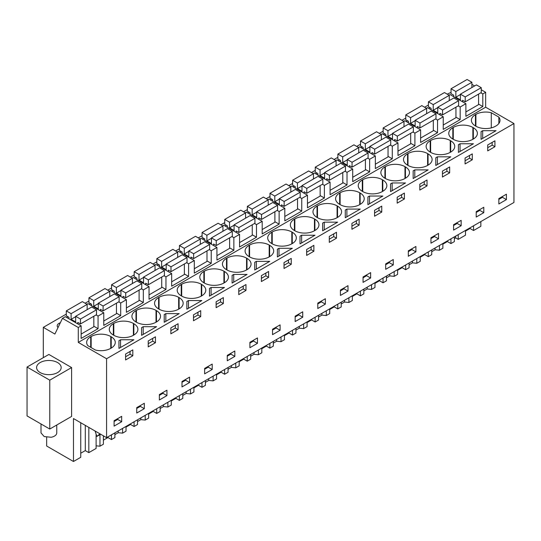 <?xml version="1.0" encoding="UTF-8"?>
<svg xmlns="http://www.w3.org/2000/svg" width="541" height="541" viewBox="0 0 541 541"><rect width="100%" height="100%" fill="white"/><g stroke="black" fill="none" stroke-linecap="round" stroke-linejoin="round"><path stroke-width="0.81" d="M80.758 422.751L80.758 457.301L73.475 461.5L73.475 418.545L106.577 437.655L513.95 202.462L513.95 123.544L485.662 107.213L485.662 92.295L481.247 89.745M474.646 85.938L471.894 84.342M480.854 221.567L480.854 226.307L473.564 230.513L473.564 225.773M451.045 92.369L447.224 94.168M485.662 92.295L482.809 93.938L480.834 92.802M478.575 104.102L482.809 106.543L465.882 116.315L465.882 103.716L460.175 107.01L458.207 105.867M485.662 107.213L78.283 342.406L78.283 327.488L81.136 325.844L81.136 338.45L98.063 328.671L98.063 316.072L100.917 314.422L103.764 312.779L103.764 325.384L120.697 315.606L120.697 303.001L126.398 299.714L126.398 312.313L143.331 302.541L143.331 289.935L149.032 286.642L149.032 299.247L165.959 289.476L165.959 276.87L171.666 273.577L171.666 286.182L188.593 276.41L188.593 263.805L191.446 262.155L194.293 260.512L194.293 273.117L211.227 263.339L211.227 250.74L214.074 249.09L216.927 247.447L216.927 260.052L233.854 250.273L233.854 237.668L239.562 234.381L239.562 246.98L256.488 237.208L256.488 224.603L262.189 221.31L262.189 233.915L279.122 224.143L279.122 211.538L284.823 208.244L284.823 220.85L301.75 211.078L301.75 198.473L304.603 196.823L307.457 195.179L307.457 207.785L324.384 198.006L324.384 185.407L327.237 183.757L330.084 182.114L330.084 194.719L347.018 184.941L347.018 172.342L349.865 170.692L352.718 169.049L352.718 181.648L369.652 171.876L369.652 159.27L375.353 155.977L375.353 168.582L392.279 158.811L392.279 146.205L397.98 142.912L397.98 155.517L414.913 145.745L414.913 133.14L417.767 131.49L420.614 129.847L420.614 142.452L437.547 132.673L437.547 120.075L440.394 118.425L443.248 116.782L443.248 129.387L460.175 119.608L460.175 107.01M482.809 106.543L482.809 93.938M513.95 123.544L106.577 358.744L78.283 342.406M498.843 123.524L498.843 117.086A13.863 8 0 0 1 500.012 120.305A13.863 8 0 0 1 495.948 125.965L495.509 126.222A13.863 8 0 0 1 475.904 126.222L475.458 125.965L475.458 114.645A13.863 8 0 0 0 471.4 120.305A13.863 8 0 0 0 475.458 125.965M498.843 117.086L491.282 112.724A13.863 8 0 0 0 475.904 114.388L475.458 114.645M119.764 340.221L120.569 339.755L133.931 339.755L118.952 348.404L118.952 340.688L119.764 340.221M337.625 222.155L322.639 230.804L322.639 223.088L324.255 222.155L337.625 222.155M369.523 196.025L382.886 196.025L367.907 204.674L367.907 196.958L368.712 196.491L369.523 196.025L369.523 203.741M382.791 191.298L382.345 191.555L382.345 179.72L382.791 179.977L382.791 191.298A13.863 8 0 0 0 386.849 185.637A13.863 8 0 0 0 382.791 179.977M382.345 179.72A13.863 8 0 0 0 362.74 179.72L362.301 179.977A13.863 8 0 0 0 358.237 185.637A13.863 8 0 0 0 362.301 191.298L362.74 191.555A13.863 8 0 0 0 382.345 191.555M352.766 213.418L345.273 217.739L345.273 210.023L346.889 209.09L360.252 209.09L352.766 213.418M294.399 230.493L294.845 230.75A13.863 8 0 0 0 314.449 230.75L314.449 218.922A13.863 8 0 0 0 294.845 218.922L294.399 219.179A13.863 8 0 0 0 290.341 224.84A13.863 8 0 0 0 294.399 230.493L294.399 219.179M314.449 218.922L314.896 219.179L314.896 230.493A13.863 8 0 0 0 318.953 224.84A13.863 8 0 0 0 314.896 219.179M314.896 230.493L314.449 230.75M317.033 217.428L317.479 217.685A13.863 8 0 0 0 337.084 217.685L337.084 205.857A13.863 8 0 0 0 317.479 205.857L317.033 206.114A13.863 8 0 0 0 312.975 211.768A13.863 8 0 0 0 317.033 217.428L317.033 206.114M337.084 205.857L337.53 206.114L337.53 217.428A13.863 8 0 0 0 341.587 211.768A13.863 8 0 0 0 337.53 206.114M337.53 217.428L337.084 217.685M405.52 182.959L390.534 191.609L390.534 183.893L392.151 182.959L405.52 182.959M360.157 204.363L359.711 204.62L359.711 192.785L360.157 193.042L360.157 204.363A13.863 8 0 0 0 364.221 198.703A13.863 8 0 0 0 360.157 193.042M359.711 192.785A13.863 8 0 0 0 340.113 192.785L339.667 193.042A13.863 8 0 0 0 335.603 198.703A13.863 8 0 0 0 339.667 204.363L340.113 204.62A13.863 8 0 0 0 359.711 204.62M428.147 169.894L413.168 178.544L413.168 170.828L414.785 169.894L428.147 169.894M430.196 152.095L430.636 152.352A13.863 8 0 0 0 450.24 152.352L450.24 140.525A13.863 8 0 0 0 430.636 140.525L430.196 140.782A13.863 8 0 0 0 426.132 146.435A13.863 8 0 0 0 430.196 152.095L430.196 140.782M450.24 140.525L450.687 140.782L450.687 152.095A13.863 8 0 0 0 454.744 146.435A13.863 8 0 0 0 450.687 140.782M450.687 152.095L450.24 152.352M460.046 143.757L473.416 143.757L458.43 152.406L458.43 144.69L460.046 143.757L460.046 151.473M452.824 139.03L453.27 139.287A13.863 8 0 0 0 472.875 139.287L472.875 127.453A13.863 8 0 0 0 453.27 127.453L452.824 127.71A13.863 8 0 0 0 448.766 133.37A13.863 8 0 0 0 452.824 139.03L452.824 127.71M472.875 127.453L473.321 127.71L473.321 139.03A13.863 8 0 0 0 477.378 133.37A13.863 8 0 0 0 473.321 127.71M473.321 139.03L472.875 139.287M435.803 157.756L437.419 156.822L450.781 156.822L435.803 165.478L435.803 157.756L435.803 165.478M405.425 178.232L404.979 178.489L404.979 166.655L405.425 166.912L405.425 178.232A13.863 8 0 0 0 409.483 172.572A13.863 8 0 0 0 405.425 166.912M404.979 166.655A13.863 8 0 0 0 385.375 166.655L384.928 166.912A13.863 8 0 0 0 380.871 172.572A13.863 8 0 0 0 384.928 178.232L385.375 178.489A13.863 8 0 0 0 404.979 178.489M408.009 153.59L407.562 153.847A13.863 8 0 0 0 403.505 159.507A13.863 8 0 0 0 407.562 165.161L408.009 165.418A13.863 8 0 0 0 427.613 165.418L427.613 153.59A13.863 8 0 0 0 408.009 153.59L408.009 165.418M427.613 153.59L428.053 153.847L428.053 165.161A13.863 8 0 0 0 432.117 159.507A13.863 8 0 0 0 428.053 153.847M428.053 165.161L427.613 165.418M256.36 261.357L269.729 261.357L254.743 270.006L254.743 262.29L256.36 261.357L256.36 269.073M307.498 239.548L300.012 243.876L300.012 236.16L300.816 235.693L301.628 235.227L314.99 235.227L307.498 239.548M156.565 326.69L141.586 335.339L141.586 327.623L142.391 327.156L143.203 326.69L156.565 326.69M186.848 301.493L188.464 300.559L201.834 300.559L186.848 309.209L186.848 301.493L186.848 309.209M181.688 284.255L181.242 284.512A13.863 8 0 0 0 177.184 290.172A13.863 8 0 0 0 181.242 295.826L181.688 296.083A13.863 8 0 0 0 201.293 296.083L201.293 284.255A13.863 8 0 0 0 181.688 284.255L181.688 296.083M201.293 284.255L201.732 284.512L201.732 295.826A13.863 8 0 0 0 205.796 290.172A13.863 8 0 0 0 201.732 284.512M201.732 295.826L201.293 296.083M165.83 313.624L179.199 313.624L164.214 322.274L164.214 314.558L165.83 313.624L165.83 321.34M133.397 323.45L133.837 323.707L133.837 335.028L133.397 335.285L133.397 323.45A13.863 8 0 0 0 113.793 323.45L113.346 323.707A13.863 8 0 0 0 109.289 329.368A13.863 8 0 0 0 113.346 335.028L113.793 335.285A13.863 8 0 0 0 133.397 335.285M133.837 335.028A13.863 8 0 0 0 137.901 329.368A13.863 8 0 0 0 133.837 323.707M156.024 310.385L156.471 310.642L156.471 321.963L156.024 322.22L156.024 310.385A13.863 8 0 0 0 136.42 310.385L135.98 310.642A13.863 8 0 0 0 131.916 316.302A13.863 8 0 0 0 135.98 321.963L136.42 322.22A13.863 8 0 0 0 156.024 322.22M156.471 321.963A13.863 8 0 0 0 160.528 316.302A13.863 8 0 0 0 156.471 310.642M210.287 287.954L211.098 287.487L224.461 287.487L209.482 296.137L209.482 288.421L210.287 287.954M159.054 297.32L158.608 297.577A13.863 8 0 0 0 154.55 303.237A13.863 8 0 0 0 158.608 308.891L159.054 309.154A13.863 8 0 0 0 178.658 309.154L178.658 297.32A13.863 8 0 0 0 159.054 297.32L159.054 309.154M178.658 297.32L179.105 297.577L179.105 308.891A13.863 8 0 0 0 183.162 303.237A13.863 8 0 0 0 179.105 297.577M179.105 308.891L178.658 309.154M232.921 274.889L233.732 274.422L247.095 274.422L232.116 283.071L232.116 275.355L232.921 274.889M269.188 245.053L269.634 245.31L269.634 256.63L269.188 256.887L269.188 245.053A13.863 8 0 0 0 249.584 245.053L249.137 245.31A13.863 8 0 0 0 245.08 250.97A13.863 8 0 0 0 249.137 256.63L249.584 256.887A13.863 8 0 0 0 269.188 256.887M269.634 256.63A13.863 8 0 0 0 273.692 250.97A13.863 8 0 0 0 269.634 245.31M277.377 249.225L278.994 248.292L292.356 248.292L277.377 256.941L277.377 249.225L277.377 256.941M292.262 243.565L291.815 243.822L291.815 231.988L292.262 232.245L292.262 243.565A13.863 8 0 0 0 296.326 237.905A13.863 8 0 0 0 292.262 232.245M291.815 231.988A13.863 8 0 0 0 272.218 231.988L271.771 232.245A13.863 8 0 0 0 267.707 237.905A13.863 8 0 0 0 271.771 243.565L272.218 243.822A13.863 8 0 0 0 291.815 243.822M223.92 271.19L224.366 271.447L224.366 282.76L223.92 283.017L223.92 271.19A13.863 8 0 0 0 204.322 271.19L203.876 271.447A13.863 8 0 0 0 199.812 277.1A13.863 8 0 0 0 203.876 282.76L204.322 283.017A13.863 8 0 0 0 223.92 283.017M224.366 282.76A13.863 8 0 0 0 228.424 277.1A13.863 8 0 0 0 224.366 271.447M246.554 258.118L247 258.375L247 269.695L246.554 269.952L246.554 258.118A13.863 8 0 0 0 226.95 258.118L226.503 258.375A13.863 8 0 0 0 222.446 264.035A13.863 8 0 0 0 226.503 269.695L226.95 269.952A13.863 8 0 0 0 246.554 269.952M247 269.695A13.863 8 0 0 0 251.058 264.035A13.863 8 0 0 0 247 258.375M481.064 139.341L481.064 131.625L482.68 130.692L496.05 130.692L481.064 139.341L481.064 131.625M110.763 336.516L111.209 336.779A13.863 8 0 0 1 115.267 342.433A13.863 8 0 0 1 111.209 348.093L110.763 348.35L110.763 336.516A13.863 8 0 0 0 91.159 336.516L90.712 336.779A13.863 8 0 0 0 86.655 342.433A13.863 8 0 0 0 87.825 345.652L95.385 350.02A13.863 8 0 0 0 110.763 348.35M106.577 437.655L106.577 358.744M506.423 194.205L506.423 199.602L498.849 203.977L498.849 198.574L506.423 194.205M129.204 351.954L132.816 349.871L132.816 355.782L125.6 359.954L125.6 354.037L129.204 351.954M302.73 317.202L295.156 321.577L295.156 316.174L302.73 311.799L302.73 317.202L298.754 314.903L295.156 316.979M393.26 259.538L393.26 264.934L385.686 269.31L385.686 263.907L393.26 259.538M332.891 240.272L329.286 242.354L329.286 236.437L336.502 232.272L336.502 238.189L332.891 240.272M355.525 227.2L351.921 229.289L351.921 223.372L359.136 219.206L359.136 225.117L355.525 227.2M347.998 285.668L347.998 291.072L340.424 295.44L340.424 290.044L347.998 285.668M404.398 198.987L397.182 203.152L397.182 197.235L404.398 193.069L404.398 198.987L401.638 197.391L397.182 199.967M370.626 272.603L370.626 278.006L363.058 282.375L363.058 276.972L370.626 272.603M408.32 250.841L415.894 246.466L415.894 251.869L408.32 256.245L408.32 250.841M461.155 220.336L461.155 225.739L453.581 230.108L453.581 224.711L461.155 220.336M465.077 158.04L472.293 153.874L472.293 159.784L468.689 161.874L465.077 163.957L465.077 158.04M483.789 207.271L483.789 212.674L476.215 217.042L476.215 211.639L483.789 207.271M423.42 188.004L419.816 190.087L419.816 184.17L427.032 180.004L427.032 185.921L423.42 188.004M446.055 174.939L442.443 177.022L442.443 171.105L449.666 166.939L449.666 172.856L446.055 174.939M438.528 233.401L438.528 238.804L430.954 243.18L430.954 237.776L438.528 233.401M374.548 216.217L374.548 210.307L381.763 206.135L381.763 212.052L374.548 216.217M257.469 337.936L257.469 343.339L249.895 347.707L249.895 342.304L257.469 337.936M313.868 251.254L313.868 245.337L306.652 249.502L306.652 255.42L313.868 251.254L311.109 249.658L306.652 252.228M136.738 407.637L144.312 403.268L144.312 408.671L136.738 413.04L136.738 407.637M212.207 364.066L212.207 369.469L204.633 373.845L204.633 368.441L212.207 364.066M151.838 344.8L148.227 346.882L148.227 340.972L155.45 336.8L155.45 342.717L151.838 344.8M174.472 331.734L170.861 333.817L170.861 327.9L178.077 323.734L178.077 329.652L174.472 331.734M166.939 390.203L166.939 395.599L159.365 399.975L159.365 394.572L166.939 390.203M223.345 303.521L216.123 307.687L216.123 301.77L223.345 297.604L223.345 303.521L220.579 301.925L216.123 304.495M189.573 377.131L189.573 382.534L181.999 386.91L181.999 381.506L189.573 377.131M227.261 355.376L234.835 351.001L234.835 356.404L227.261 360.773L227.261 355.376M280.103 324.87L280.103 330.267L272.529 334.642L272.529 329.239L280.103 324.87M287.629 266.402L284.018 268.485L284.018 262.568L291.241 258.402L291.241 264.319L287.629 266.402M245.972 290.449L245.972 284.539L238.757 288.705L238.757 294.622L245.972 290.449L243.213 288.86L238.757 291.43M261.391 275.639L268.606 271.467L268.606 277.384L261.391 281.55L261.391 275.639M200.711 316.586L193.495 320.752L193.495 314.835L200.711 310.669L200.711 316.586L197.945 314.99L193.495 317.56M487.712 150.885L487.712 144.974L494.927 140.802L494.927 146.719L487.712 150.885M121.678 421.737L114.104 426.105L114.104 420.709L121.678 416.333L121.678 421.737L117.695 419.437L114.104 421.513M325.364 298.733L325.364 304.137L317.79 308.512L317.79 303.109L325.364 298.733M465.503 231.095L470.041 228.478L473.564 230.513M465.503 230.432L465.503 235.166L458.22 239.372L455.65 237.891L454.366 238.628M454.366 236.863L454.366 241.597L450.937 243.578L450.937 238.838M442.869 244.16L447.407 241.543L450.937 243.578M442.869 243.497L442.869 248.231L439.441 250.213L435.072 249.766L431.732 251.693M431.732 249.928L431.732 254.662L428.303 256.644L428.303 251.91M420.242 257.225L424.773 254.608L428.303 256.644M420.242 256.562L420.242 261.303L416.807 263.278L412.438 262.838L409.104 264.765M409.104 262.994L409.104 267.727L405.669 269.709L405.669 264.975M397.608 270.29L402.146 267.673L405.669 269.709M397.608 269.628L397.608 274.368L394.179 276.35L389.804 275.903L386.47 277.831M386.47 276.059L386.47 280.799L383.042 282.781L383.042 278.04M374.974 283.362L379.512 280.738L383.042 282.781M374.974 282.693L374.974 287.433L371.545 289.415L367.177 288.968L363.836 290.896M363.836 289.124L363.836 293.864L360.407 295.846L360.407 291.105M352.347 296.427L356.877 293.81L360.407 295.846M352.347 295.765L352.347 300.498L348.911 302.48L344.543 302.034L341.209 303.961M341.209 302.196L341.209 306.93L337.773 308.911L337.773 304.17M329.712 309.493L334.25 306.875L337.773 308.911M329.712 308.83L329.712 313.564L326.284 315.545L321.909 315.099L318.575 317.026M318.575 315.261L318.575 319.995L315.146 321.976L315.146 317.242M307.078 322.558L311.616 319.941L315.146 321.976M307.078 321.895L307.078 326.636L303.65 328.61L299.281 328.171L295.941 330.098M295.941 328.326L295.941 333.06L292.512 335.041L292.512 330.308M284.451 335.623L288.982 333.006L292.512 335.041M284.451 334.96L284.451 339.701L281.016 341.682L276.647 341.236L273.313 343.163M273.313 341.391L273.313 346.132L269.878 348.113L269.878 343.373M261.817 348.695L266.355 346.071L269.878 348.113M261.817 348.025L261.817 352.766L258.388 354.747L254.013 354.301L250.679 356.228M250.679 354.456L250.679 359.197L247.251 361.178L247.251 356.438M239.183 361.76L243.72 359.143L247.251 361.178M239.183 361.097L239.183 365.831L235.754 367.812L231.386 367.366L228.045 369.293M228.045 367.528L228.045 372.262L224.616 374.244L224.616 369.503M216.549 374.825L221.086 372.208L224.616 374.244M216.549 374.162L216.549 378.896L213.12 380.878L208.752 380.431L205.411 382.359M205.411 380.594L205.411 385.327L201.982 387.309L201.982 382.575M193.921 387.89L198.452 385.273L201.982 387.309M193.921 387.228L193.921 391.968L190.493 393.943L186.118 393.503L182.784 395.43M182.784 393.659L182.784 398.392L179.348 400.374L179.348 395.64M171.287 400.955L175.825 398.338L179.348 400.374M171.287 400.293L171.287 405.033L167.859 407.015L163.49 406.568L160.15 408.496M160.15 406.724L160.15 411.464L156.721 413.439L156.721 408.705M148.653 414.027L153.191 411.403L156.721 413.439M148.653 413.358L148.653 418.098L145.225 420.08L140.856 419.633L137.515 421.561M137.515 419.789L137.515 424.529L134.087 426.511L134.087 421.77M126.026 427.092L130.557 424.475L134.087 426.511M126.026 426.43L126.026 431.163L122.591 433.145L118.222 432.699L114.888 434.626M114.888 432.861L114.888 437.595L111.453 439.576L111.453 434.836M103.392 440.158L107.93 437.541L111.453 439.576M103.392 435.816L103.392 444.229L99.963 446.21L96.109 445.818M96.109 434.159L96.109 448.435L88.825 452.641L88.825 427.41M80.758 453.223L85.295 450.606L88.825 452.641M73.475 461.5L46.654 446.014L46.654 437.256M66.3 314.091L43.314 327.359L43.314 357.662M428.411 105.028L424.59 107.233M405.777 118.094L401.963 120.298M383.15 131.159L379.329 133.363M360.516 144.224L356.695 146.428M337.882 157.289L334.061 159.5M315.254 170.361L311.433 172.565M292.62 183.426L288.799 185.631M269.986 196.491L266.165 198.696M247.359 209.556L243.538 211.761M224.725 222.621L220.904 224.833M202.091 235.693L198.27 237.898M179.456 248.759L175.642 250.963M156.829 261.824L153.008 264.028M134.195 274.889L130.374 277.093M111.561 287.954L107.747 290.165M88.934 301.026L85.113 303.231M81.136 325.844L65.319 316.715L62.465 318.358L54.891 334.047L43.314 327.359M66.658 317.486L67.956 316.735M338.24 160.691L339.545 159.933M270.344 199.886L271.65 199.135M179.815 252.153L181.12 251.403M202.449 239.088L203.754 238.331M134.553 278.284L135.859 277.533M111.919 291.349L113.225 290.598M89.285 304.421L90.59 303.663M428.77 108.423L430.075 107.666M360.874 147.619L362.172 146.868M383.501 134.553L384.807 133.803M315.606 173.756L316.911 172.998M292.979 186.821L294.277 186.07M225.083 226.016L226.381 225.266M247.71 212.951L249.016 212.2M157.188 265.218L158.486 264.468M60.342 322.774A6.1 3.523 0 0 0 57.218 325.844A6.1 3.523 0 0 0 58.015 327.589M406.135 121.488L407.441 120.738M465.882 103.716L450.065 94.58L449.003 95.196M455.941 117.167L460.175 119.608M443.248 116.782L427.431 107.652L426.376 108.261M437.547 120.075L435.573 118.932M433.314 130.232L437.547 132.673M420.614 129.847L404.796 120.717L403.742 121.326M414.913 133.14L412.939 132.004M410.68 143.297L414.913 145.745M397.98 142.912L382.169 133.783L381.107 134.391M392.279 146.205L390.311 145.069M388.046 156.369L392.279 158.811M375.353 155.977L359.535 146.848L358.48 147.463M369.652 159.27L367.677 158.134M365.418 169.434L369.652 171.876M352.718 169.049L336.901 159.913L335.846 160.528M347.018 172.342L345.043 171.199M342.784 182.5L347.018 184.941M330.084 182.114L314.274 172.985L313.212 173.593M324.384 185.407L322.416 184.265M320.15 195.565L324.384 198.006M307.457 195.179L291.64 186.05L290.585 186.659M301.75 198.473L299.782 197.337M297.523 208.63L301.75 211.078M284.823 208.244L269.005 199.115L267.951 199.724M279.122 211.538L277.148 210.402M274.889 221.702L279.122 224.143M262.189 221.31L246.378 212.18L245.316 212.789M256.488 224.603L254.52 223.467M252.255 234.767L256.488 237.208M239.562 234.381L223.744 225.245L222.682 225.861M233.854 237.668L231.886 236.532M229.627 247.832L233.854 250.273M216.927 247.447L201.11 238.317L200.055 238.926M211.227 250.74L209.252 249.597M206.993 260.897L211.227 263.339M194.293 260.512L178.483 251.382L177.421 251.991M188.593 263.805L186.618 262.669M184.359 273.962L188.593 276.41M171.666 273.577L155.849 264.448L154.787 265.056M165.959 276.87L163.991 275.734M161.725 287.028L165.959 289.476M149.032 286.642L133.214 277.513L132.16 278.121M143.331 289.935L141.357 288.799M139.098 300.099L143.331 302.541M126.398 299.714L110.58 290.578L109.525 291.193M120.697 303.001L118.722 301.864M116.464 313.165L120.697 315.606M103.764 312.779L87.953 303.65L86.891 304.258M98.063 316.072L96.095 314.93M93.83 326.23L98.063 328.671M78.283 327.488L62.465 318.358M71.601 367.562L48.879 354.45L27.05 367.048L49.772 380.167L71.601 367.562L71.601 416.435L49.772 429.04L49.772 380.167M491.282 127.886L491.282 112.724M118.952 340.688L118.952 348.404M120.569 339.755L120.569 347.471M132.816 355.782L130.05 354.193L125.6 356.762M130.05 354.193L130.05 351.461M336.502 238.189L333.743 236.593L329.286 239.163M333.743 236.593L333.743 233.868M322.639 223.088L322.639 230.804M324.255 222.155L324.255 229.878M381.763 212.052L379.004 210.456L374.548 213.032M379.004 210.456L379.004 207.73M367.907 196.958L367.907 204.674M359.136 225.117L356.37 223.528L351.921 226.097M356.37 223.528L356.37 220.796M345.273 210.023L345.273 217.739M346.889 209.09L346.889 216.806M401.638 197.391L401.638 194.665M390.534 183.893L390.534 191.609M392.151 182.959L392.151 190.675M427.032 185.921L424.266 184.325L419.816 186.895M424.266 184.325L424.266 181.6M413.168 170.828L413.168 178.544M414.785 169.894L414.785 177.61M472.293 159.784L469.534 158.195L465.077 160.765M469.534 158.195L469.534 155.463M458.43 144.69L458.43 152.406M437.419 156.822L437.419 164.545M449.666 172.856L446.9 171.26L442.443 173.83M446.9 171.26L446.9 168.535M268.606 277.384L265.847 275.788L261.391 278.365M265.847 275.788L265.847 273.063M254.743 262.29L254.743 270.006M311.109 249.658L311.109 246.933M300.012 236.16L300.012 243.876M301.628 235.227L301.628 242.943M155.45 342.717L152.684 341.121L148.227 343.697M152.684 341.121L152.684 338.395M141.586 327.623L141.586 335.339M143.203 326.69L143.203 334.406M188.464 300.559L188.464 308.275M197.945 314.99L197.945 312.265M178.077 329.652L175.318 328.056L170.861 330.632M175.318 328.056L175.318 325.33M164.214 314.558L164.214 322.274M211.098 287.487L211.098 295.203M209.482 288.421L209.482 296.137M220.579 301.925L220.579 299.2M233.732 274.422L233.732 282.138M232.116 275.355L232.116 283.071M243.213 288.86L243.213 286.128M278.994 248.292L278.994 256.008M291.241 264.319L288.475 262.723L284.018 265.3M288.475 262.723L288.475 259.998M482.68 130.692L482.68 138.408M494.927 146.719L492.161 145.123L487.712 147.7M492.161 145.123L492.161 142.398M502.44 196.498L502.44 197.309L498.849 199.386M506.423 199.602L502.44 197.309M298.754 314.098L298.754 314.903M389.283 261.83L389.283 262.642L385.686 264.718M393.26 264.934L389.283 262.642M344.015 287.968L344.015 288.772L340.424 290.848M347.998 291.072L344.015 288.772M366.649 274.902L366.649 275.707L363.058 277.783M370.626 278.006L366.649 275.707M411.911 248.765L411.911 249.577L408.32 251.646M415.894 251.869L411.911 249.577M457.179 222.635L457.179 223.44L453.581 225.516M461.155 225.739L457.179 223.44M479.813 209.57L479.813 210.375L476.215 212.451M483.789 212.674L479.813 210.375M434.545 235.7L434.545 236.505L430.954 238.581M438.528 238.804L434.545 236.505M253.492 340.235L253.492 341.04L249.895 343.116M257.469 343.339L253.492 341.04M140.329 405.567L140.329 406.372L136.738 408.448M144.312 408.671L140.329 406.372M208.224 366.365L208.224 367.17L204.633 369.246M212.207 369.469L208.224 367.17M162.963 392.495L162.963 393.307L159.365 395.383M166.939 395.599L162.963 393.307M185.597 379.43L185.597 380.235L181.999 382.311M189.573 382.534L185.597 380.235M230.858 353.3L230.858 354.105L227.261 356.181M234.835 356.404L230.858 354.105M276.12 327.163L276.12 327.974L272.529 330.051M280.103 330.267L276.12 327.974M117.695 418.633L117.695 419.437M321.388 301.033L321.388 301.837L317.79 303.914M325.364 304.137L321.388 301.837M470.041 228.478L470.041 227.808M85.295 450.606L85.295 425.375M99.963 434.626L99.963 446.21M107.93 437.541L107.93 436.878M118.222 430.934L118.222 432.699M122.591 428.404L122.591 433.145M130.557 424.475L130.557 423.806M140.856 417.862L140.856 419.633M145.225 415.339L145.225 420.08M153.191 411.403L153.191 410.741M163.49 404.796L163.49 406.568M167.859 402.274L167.859 407.015M175.825 398.338L175.825 397.676M186.118 391.731L186.118 393.503M190.493 389.209L190.493 393.943M198.452 385.273L198.452 384.61M208.752 378.666L208.752 380.431M213.12 376.144L213.12 380.878M221.086 372.208L221.086 371.545M231.386 365.601L231.386 367.366M235.754 363.079L235.754 367.812M243.72 359.143L243.72 358.473M254.013 352.529L254.013 354.301M258.388 350.007L258.388 354.747M266.355 346.071L266.355 345.408M276.647 339.464L276.647 341.236M281.016 336.942L281.016 341.682M288.982 333.006L288.982 332.343M299.281 326.399L299.281 328.171M303.65 323.876L303.65 328.61M311.616 319.941L311.616 319.278M321.909 313.334L321.909 315.099M326.284 310.811L326.284 315.545M334.25 306.875L334.25 306.213M344.543 300.269L344.543 302.034M348.911 297.746L348.911 302.48M356.877 293.81L356.877 293.141M367.177 287.197L367.177 288.968M371.545 284.674L371.545 289.415M379.512 280.738L379.512 280.076M389.804 274.131L389.804 275.903M394.179 271.609L394.179 276.35M402.146 267.673L402.146 267.011M412.438 261.066L412.438 262.838M416.807 258.544L416.807 263.278M424.773 254.608L424.773 253.945M435.072 248.001L435.072 249.766M439.441 245.479L439.441 250.213M447.407 241.543L447.407 240.88M455.65 236.119L455.65 237.891M458.22 234.638L458.22 239.372M95.081 431.021L96.853 436.425L100.004 433.862M52.342 374.372A12.287 7.094 180 0 1 36.592 367.562A12.287 7.094 180 0 1 45.424 360.759A12.287 7.094 180 0 1 61.167 367.562A12.287 7.094 180 0 1 52.342 374.372M49.772 429.04L27.05 415.921L27.05 367.048M100.646 434.234L96.853 436.425M56.758 425.01L56.758 432.901A7.878 4.544 180 0 1 51.097 437.263L44.159 436.54L41.008 432.901L41.008 423.982M481.247 87.676L476.438 84.903L460.405 94.161L465.213 96.934L481.247 87.676L481.247 92.565L465.213 101.823L465.213 96.934M465.882 111.946L478.575 104.616L478.575 94.107M471.894 87.527L471.894 82.273L467.079 79.5L451.045 88.758L451.045 93.647L453.716 95.189L453.716 96.69M465.213 101.823L462.535 100.281L462.535 101.782M471.894 82.273L455.853 91.53L451.045 88.758M460.405 94.567L455.853 97.191L455.853 91.53M460.405 94.161L460.405 99.821L455.853 97.191M458.619 100.741L453.811 97.968L437.77 107.226L442.579 110.006L458.619 100.741L458.619 105.63L442.579 114.888L442.579 110.006M443.248 125.012L455.941 117.681L455.941 107.172M449.26 100.592L449.26 95.338L444.452 92.565L428.411 101.823L428.411 106.712L431.082 108.254L431.082 109.762M442.579 114.888L439.907 113.346L439.907 114.854M449.26 95.338L433.219 104.602L428.411 101.823M437.77 107.632L433.219 110.256L433.219 104.602M437.77 107.226L437.77 112.886L433.219 110.256M435.985 113.813L431.177 111.033L415.136 120.291L419.944 123.071L435.985 113.813L435.985 118.695L419.944 127.953L419.944 123.071M420.614 138.077L433.314 130.746L433.314 120.237M426.626 113.657L426.626 108.41L421.818 105.63L405.777 114.888L405.777 119.777L408.455 121.319L408.455 122.827M419.944 127.953L417.273 126.411L417.273 127.919M426.626 108.41L410.585 117.668L405.777 114.888M415.136 120.697L410.585 123.328L410.585 117.668M415.136 120.291L415.136 125.952L410.585 123.328M413.351 126.878L408.543 124.099L392.509 133.356L397.317 136.136L413.351 126.878L413.351 131.761L397.317 141.025L397.317 136.136M397.98 151.142L410.68 143.811L410.68 133.309M403.992 126.729L403.992 121.475L399.184 118.695L383.15 127.953L383.15 132.843L385.821 134.384L385.821 135.892M397.317 141.025L394.639 139.477L394.639 140.985M403.992 121.475L387.958 130.733L383.15 127.953M392.509 133.762L387.958 136.393L387.958 130.733M392.509 133.356L392.509 139.017L387.958 136.393M390.724 139.943L385.916 137.164L369.875 146.428L374.683 149.201L390.724 139.943L390.724 144.832L374.683 154.09L374.683 149.201M375.353 164.214L388.046 156.883L388.046 146.374M381.364 139.794L381.364 134.54L376.556 131.761L360.516 141.025L360.516 145.908L363.187 147.456L363.187 148.958M374.683 154.09L372.012 152.548L372.012 154.05M381.364 134.54L365.324 143.798L360.516 141.025M369.875 146.834L365.324 149.458L365.324 143.798M369.875 146.428L369.875 152.082L365.324 149.458M368.09 153.008L363.282 150.236L347.241 159.494L352.049 162.266L368.09 153.008L368.09 157.898L352.049 167.155L352.049 162.266M352.718 177.279L365.418 169.948L365.418 159.439M358.73 152.86L358.73 147.605L353.922 144.832L337.882 154.09L337.882 158.98L340.56 160.521L340.56 162.023M352.049 167.155L349.378 165.614L349.378 167.115M358.73 147.605L342.69 156.863L337.882 154.09M347.241 159.899L342.69 162.523L342.69 156.863M347.241 159.494L347.241 165.154L342.69 162.523M345.456 166.073L340.647 163.301L324.614 172.559L329.422 175.338L345.456 166.073L345.456 170.963L329.422 180.221L329.422 175.338M330.084 190.344L342.784 183.014L342.784 172.505M336.096 165.925L336.096 160.67L331.288 157.898L315.254 167.155L315.254 172.045L317.925 173.587L317.925 175.088M329.422 180.221L326.744 178.679L326.744 180.187M336.096 160.67L320.062 169.935L315.254 167.155M324.614 172.964L320.062 175.588L320.062 169.935M324.614 172.559L324.614 178.219L320.062 175.588M322.828 179.139L318.02 176.366L301.979 185.624L306.788 188.403L322.828 179.139L322.828 184.028L306.788 193.286L306.788 188.403M307.457 203.409L320.15 196.079L320.15 185.57M313.469 178.99L313.469 173.735L308.661 170.963L292.62 180.221L292.62 185.11L295.291 186.652L295.291 188.16M306.788 193.286L304.116 191.744L304.116 193.252M313.469 173.735L297.428 183L292.62 180.221M301.979 186.03L297.428 188.66L297.428 183M301.979 185.624L301.979 191.284L297.428 188.66M300.194 192.211L295.386 189.431L279.345 198.689L284.153 201.468L300.194 192.211L300.194 197.093L284.153 206.358L284.153 201.468M284.823 216.474L297.523 209.144L297.523 198.642M290.835 192.062L290.835 186.807L286.027 184.028L269.986 193.286L269.986 198.175L272.664 199.717L272.664 201.225M284.153 206.358L281.482 204.809L281.482 206.317M290.835 186.807L274.794 196.065L269.986 193.286M279.345 199.095L274.794 201.725L274.794 196.065M279.345 198.689L279.345 204.349L274.794 201.725M277.56 205.276L272.752 202.496L256.711 211.761L261.526 214.534L277.56 205.276L277.56 210.165L261.526 219.423L261.526 214.534M262.189 229.546L274.889 222.216L274.889 211.707M268.201 205.127L268.201 199.872L263.393 197.093L247.359 206.358L247.359 211.24L250.03 212.789L250.03 214.29M261.526 219.423L258.848 217.881L258.848 219.382M268.201 199.872L252.167 209.13L247.359 206.358M256.711 212.16L252.167 214.791L252.167 209.13M256.711 211.761L256.711 217.414L252.167 214.791M254.933 218.341L250.118 215.568L234.084 224.826L238.892 227.599L254.933 218.341L254.933 223.23L238.892 232.488L238.892 227.599M239.562 242.611L252.255 235.281L252.255 224.772M245.573 218.192L245.573 212.938L240.765 210.165L224.725 219.423L224.725 224.312L227.396 225.854L227.396 227.355M238.892 232.488L236.221 230.946L236.221 232.447M245.573 212.938L229.533 222.195L224.725 219.423M234.084 225.232L229.533 227.856L229.533 222.195M234.084 224.826L234.084 230.486L229.533 227.856M232.299 231.406L227.49 228.633L211.45 237.891L216.258 240.671L232.299 231.406L232.299 236.295L216.258 245.553L216.258 240.671M216.927 255.677L229.627 248.346L229.627 237.837M222.939 231.257L222.939 226.003L218.131 223.23L202.091 232.488L202.091 237.377L204.762 238.919L204.762 240.42M216.258 245.553L213.587 244.011L213.587 245.519M222.939 226.003L206.899 235.267L202.091 232.488M211.45 238.297L206.899 240.921L206.899 235.267M211.45 237.891L211.45 243.551L206.899 240.921M209.665 244.471L204.856 241.699L188.816 250.956L193.624 253.736L209.665 244.471L209.665 249.36L193.624 258.618L193.624 253.736M194.293 268.742L206.993 261.411L206.993 250.902M200.305 244.322L200.305 239.068L195.497 236.295L179.456 245.553L179.456 250.442L182.134 251.984L182.134 253.492M193.624 258.618L190.953 257.076L190.953 258.584M200.305 239.068L184.271 248.333L179.456 245.553M188.816 251.362L184.271 253.993L184.271 248.333M188.816 250.956L188.816 256.617L184.271 253.993M187.03 257.543L182.222 254.764L166.188 264.022L170.997 266.801L187.03 257.543L187.03 262.426L170.997 271.69L170.997 266.801M171.666 281.807L184.359 274.476L184.359 263.974M177.678 257.394L177.678 252.14L172.863 249.36L156.829 258.618L156.829 263.508L159.5 265.049L159.5 266.557M170.997 271.69L168.319 270.142L168.319 271.65M177.678 252.14L161.637 261.398L156.829 258.618M166.188 264.427L161.637 267.058L161.637 261.398M166.188 264.022L166.188 269.682L161.637 267.058M164.403 270.608L159.595 267.829L143.554 277.093L148.362 279.866L164.403 270.608L164.403 275.497L148.362 284.755L148.362 279.866M149.032 294.879L161.725 287.548L161.725 277.039M155.044 270.459L155.044 265.205L150.236 262.426L134.195 271.69L134.195 276.573L136.866 278.115L136.866 279.623M148.362 284.755L145.691 283.214L145.691 284.715M155.044 265.205L139.003 274.463L134.195 271.69M143.554 277.492L139.003 280.123L139.003 274.463M143.554 277.093L143.554 282.747L139.003 280.123M141.769 283.673L136.961 280.901L120.92 290.159L125.728 292.931L141.769 283.673L141.769 288.563L125.728 297.82L125.728 292.931M126.398 307.944L139.098 300.613L139.098 290.104M132.41 283.525L132.41 278.27L127.602 275.497L111.561 284.755L111.561 289.638L114.239 291.186L114.239 292.688M125.728 297.82L123.057 296.279L123.057 297.78M132.41 278.27L116.369 287.528L111.561 284.755M120.92 290.564L116.369 293.188L116.369 287.528M120.92 290.159L120.92 295.819L116.369 293.188M119.135 296.738L114.327 293.966L98.293 303.224L103.101 306.003L119.135 296.738L119.135 301.628L103.101 310.886L103.101 306.003M103.764 321.009L116.464 313.679L116.464 303.17M109.776 296.59L109.776 291.335L104.968 288.563L88.934 297.82L88.934 302.71L91.605 304.252L91.605 305.753M103.101 310.886L100.423 309.344L100.423 310.852M109.776 291.335L93.742 300.6L88.934 297.82M98.293 303.629L93.742 306.253L93.742 300.6M98.293 303.224L98.293 308.884L93.742 306.253M96.508 309.804L91.7 307.031L75.659 316.289L80.467 319.068L96.508 309.804L96.508 314.693L80.467 323.951L80.467 319.068M81.136 334.074L93.83 326.744L93.83 316.235M87.148 309.655L87.148 304.4L82.34 301.628L66.3 310.886L66.3 315.775L68.971 317.317L68.971 318.825M80.467 323.951L77.796 322.409L77.796 323.917M87.148 304.4L71.108 313.665L66.3 310.886M75.659 316.695L71.108 319.325L71.108 313.665M75.659 316.289L75.659 321.949L71.108 319.325M475.904 114.388L475.904 126.222M362.301 191.298L362.301 179.977M362.74 179.72L362.74 191.555M294.845 218.922L294.845 230.75M317.479 205.857L317.479 217.685M339.667 204.363L339.667 193.042M340.113 192.785L340.113 204.62M430.636 140.525L430.636 152.352M453.27 127.453L453.27 139.287M384.928 178.232L384.928 166.912M385.375 166.655L385.375 178.489M407.562 165.161L407.562 153.847M181.242 295.826L181.242 284.512M113.346 335.028L113.346 323.707M113.793 323.45L113.793 335.285M135.98 321.963L135.98 310.642M136.42 310.385L136.42 322.22M158.608 308.891L158.608 297.577M249.137 256.63L249.137 245.31M249.584 245.053L249.584 256.887M271.771 243.565L271.771 232.245M272.218 231.988L272.218 243.822M203.876 282.76L203.876 271.447M204.322 271.19L204.322 283.017M226.503 269.695L226.503 258.375M226.95 258.118L226.95 269.952M90.712 347.322L90.712 336.779M91.159 336.516L91.159 347.579M111.209 348.093L111.209 336.779M100.132 433.936L99.517 434.295"/></g></svg>
